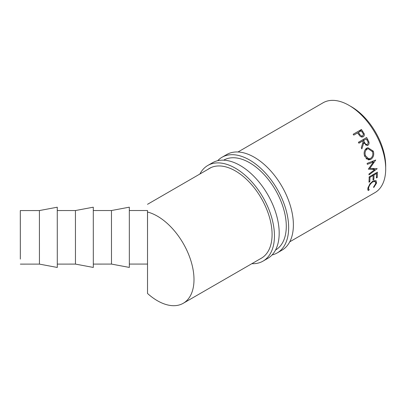 <?xml version="1.0" encoding="UTF-8"?>
<svg xmlns="http://www.w3.org/2000/svg" width="406" height="406" viewBox="0 0 406 406"><rect width="100%" height="100%" fill="white"/><g stroke="black" fill="none" stroke-linecap="round" stroke-linejoin="round"><path stroke-width="0.61" d="M20.305 224.787L20.31 215.591M20.325 259.099L20.336 249.903M20.336 252.806L20.31 210.567L20.336 252.806M39.412 210.562L39.433 264.113L57.292 267.452L57.266 207.207L39.412 210.562L20.31 210.567M75.44 210.547L75.46 264.098L93.319 267.437L93.294 207.192L75.44 210.547L57.276 210.552M111.467 210.531L111.488 264.083L129.347 267.422L129.326 207.177L111.467 210.531L93.304 210.541M147.49 210.516L147.525 212.028A51.785 29.907 60 0 1 193.997 279.567A51.785 29.907 60 0 1 183.268 303.272A51.785 29.907 60 0 1 147.525 293.477L147.52 241.139M147.52 235.196L147.495 210.516L129.331 210.526M361.441 129.484L364.116 133.62C364.578 135.025 364.278 136.061 363.213 136.72C362.086 137.324 360.97 137.071 359.868 135.964L357.59 132.904L353.768 135.112L353.159 134.269L361.441 129.484L359.203 131.97M367.105 163.395L375.733 160.01L369.83 168.388L377.174 168.668L369.008 174.905L368.942 174.007L374.809 169.601L368.323 169.145L373.556 161.913L367.344 164.354L367.105 163.395M366.664 137.502L368.927 141.958C369.298 143.475 368.942 144.582 367.856 145.282L367.349 145.505L363.756 142.882L361.853 148.921L361.294 147.759L363.142 141.74L362.725 140.994L358.904 143.201L358.381 142.288L366.664 137.502L363.319 139.436L363.791 140.263M373.332 151.174C374.302 154.772 373.464 157.508 370.81 159.365L368.511 159.918L364.654 156.285C363.558 152.742 364.243 150.037 366.704 148.175L367.927 147.698L373.332 151.174L372.292 151.21M369.135 178.452L369.11 176.92L377.392 172.139L377.26 177.452L376.413 177.945L376.565 173.499L374.012 174.971L373.865 179.416L373.012 179.904L373.165 175.458L369.978 177.3L369.83 181.746L368.978 182.233L369.135 178.452M238.002 151.981L323.044 102.799A51.877 29.963 60 0 1 363.04 116.674A51.877 29.963 60 0 1 385.7 168.886A51.877 29.963 60 0 1 374.951 192.637L289.752 241.814M350.195 106.067A48.532 28.029 60 0 1 385.7 166.155A48.532 28.029 60 0 1 385.68 167.485M147.525 293.477L147.525 253.557M373.789 187.476L373.505 187.176L375.723 183.527L375.322 181.512L372.906 181.797C370.703 183.35 369.303 185.288 368.699 187.623C368.415 188.785 368.602 189.45 369.257 189.627L368.552 190.5L368.003 190.262L367.851 188.12L369.962 183.796L373.058 180.969L376.098 180.66L376.56 183.081L373.789 187.476M367.785 188.399L369.257 189.627M147.525 212.028L147.525 251.928M364.116 133.62L363.284 134.29M361.238 136.898L362.659 135.832C363.553 134.944 363.477 133.853 362.416 132.564L361.203 130.818L358.442 132.412L359.584 134.097C360.381 135.589 361.406 136.167 362.659 135.832L361.223 136.898M357.752 133.127L358.442 132.412M358.889 134.731L359.584 134.097M377.26 177.452L376.484 176.925M376.565 173.499L375.789 173.063M374.012 174.971L373.241 174.534M373.865 179.416L373.089 178.884M373.165 175.458L372.388 175.027M369.978 177.3L369.206 176.869M369.83 181.746L369.054 181.213M369.83 168.388L369.074 168.135M377.184 168.794L376.875 168.657M374.809 169.601L372.241 168.49M373.556 161.913L371.876 161.527M368.927 141.958L368.029 142.298M367.856 145.282L366.816 145.587M363.756 142.882L362.654 143.369M362.725 140.994L358.838 143.085M358.381 142.288L363.319 139.436M360.163 142.318L363.578 140.501L364.593 142.389C365.233 143.998 366.171 144.648 367.41 144.343C368.328 143.414 368.323 142.247 367.389 140.836L366.339 138.908L360.178 142.349M365.354 145.043L367.41 144.343M366.339 138.908L363.578 140.501M370.81 159.365L366.273 158.853M366.176 148.53L367.146 148.916M365.268 149.479L367.125 149.129C365.136 150.651 364.588 152.864 365.491 155.757L368.744 158.847L370.541 158.411C372.647 156.868 373.302 154.635 372.5 151.712L368.201 148.723L367.125 149.129M364.492 155.792L365.491 155.757M372.906 181.797L372.373 181.406M368.699 187.623L368.14 187.141M368.552 190.5L367.714 189.678M376.56 183.081L375.804 182.431M217.667 160.715A55.226 31.886 60 0 1 221.991 157.274A55.226 31.886 60 0 1 264.545 172.073A55.226 31.886 60 0 1 288.651 227.649A55.226 31.886 60 0 1 277.217 252.928A55.226 31.886 60 0 1 272.071 254.953M221.991 157.274L226.721 154.544A55.226 31.886 60 0 1 269.279 169.338A55.226 31.886 60 0 1 293.386 224.914A55.226 31.886 60 0 1 281.947 250.197L277.217 252.928M223.665 160.172A51.877 29.953 60 0 1 263.641 174.072A51.877 29.953 60 0 1 286.286 226.284A51.877 29.953 60 0 1 275.542 250.03M199.904 174.012A55.226 31.886 60 0 1 207.791 165.475A55.226 31.886 60 0 1 250.345 180.269A55.226 31.886 60 0 1 274.451 235.845A55.226 31.886 60 0 1 263.017 261.129A55.226 31.886 60 0 1 251.842 263.692M207.791 165.475L212.521 162.74A55.226 31.886 60 0 1 255.08 177.539A55.226 31.886 60 0 1 279.186 233.115A55.226 31.886 60 0 1 267.747 258.394L263.017 261.129M207.908 169.383A51.877 29.953 60 0 1 209.46 168.373A51.877 29.953 60 0 1 249.441 182.274A51.877 29.953 60 0 1 272.086 234.48A51.877 29.953 60 0 1 261.342 258.231A51.877 29.953 60 0 1 260.672 258.597M362.761 131.341L362.05 132.026M367.811 139.547L366.928 139.974M362.7 143.232L364.593 142.389M147.5 204.32L211.095 167.541M223.823 160.182L225.188 159.391M183.268 303.272L261.992 257.835M275.552 250.005L276.151 249.665M366.019 158.609L368.744 158.847M365.466 149.22L368.201 148.723M374.033 180.513L375.322 181.512M129.357 264.078L147.515 264.067M93.324 264.093L111.488 264.083M57.297 264.108L75.46 264.098M20.33 264.123L39.433 264.113"/></g></svg>
